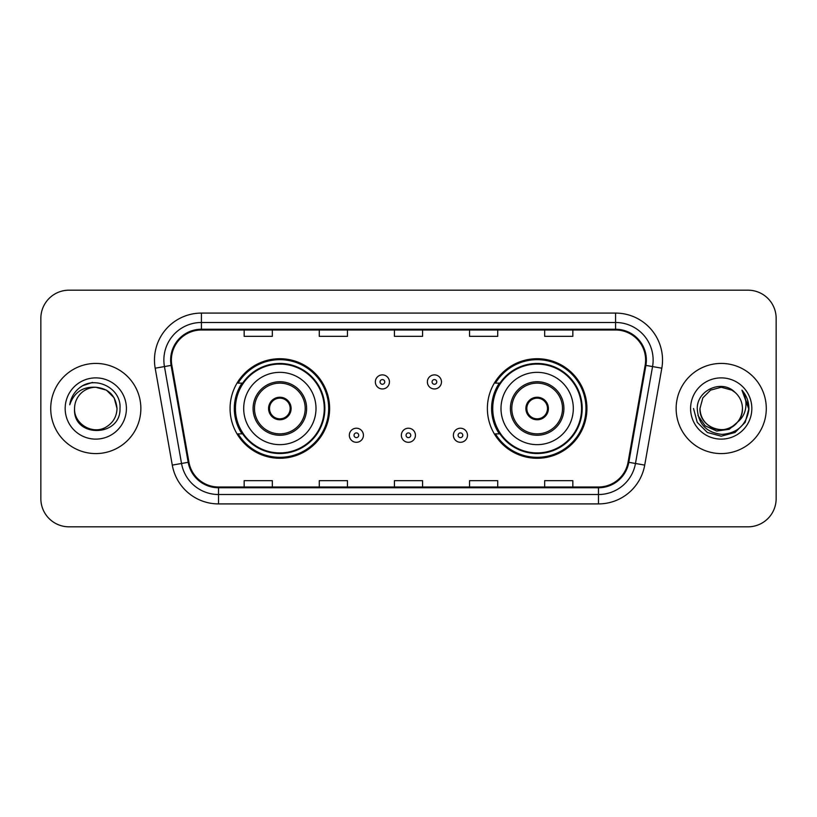 <?xml version="1.0" encoding="UTF-8"?>
<svg xmlns="http://www.w3.org/2000/svg" width="817" height="817" viewBox="0 0 817 817"><rect width="100%" height="100%" fill="white"/><g stroke="black" fill="none" stroke-linecap="round" stroke-linejoin="round"><path stroke-width="1.23" d="M487.381 408.5A49.776 49.776 0 0 0 537.157 458.276A49.776 49.776 0 0 0 586.923 408.5A49.776 49.776 0 0 0 537.157 358.724A49.776 49.776 0 0 0 487.381 408.5M230.077 408.5A49.776 49.776 0 0 0 279.843 458.276A49.776 49.776 0 0 0 329.619 408.5A49.776 49.776 0 0 0 279.843 358.724A49.776 49.776 0 0 0 230.077 408.5M242.016 433.858A45.548 45.548 0 0 1 242.016 383.142M499.32 433.858A45.548 45.548 0 0 1 499.32 383.142M40.85 318.344L40.85 498.656A28.176 28.176 0 0 0 69.026 526.822L747.974 526.822A28.176 28.176 0 0 0 776.15 498.656L776.15 318.344A28.176 28.176 0 0 0 747.974 290.178L69.026 290.178A28.176 28.176 0 0 0 40.85 318.344L40.85 498.656M50.715 408.5A45.078 45.078 0 0 0 95.783 453.578A45.078 45.078 0 0 0 140.861 408.5A45.078 45.078 0 0 0 95.783 363.422A45.078 45.078 0 0 0 50.715 408.5A45.078 45.078 0 0 0 95.783 453.578A45.078 45.078 0 0 0 140.861 408.5A45.078 45.078 0 0 0 95.783 363.422A45.078 45.078 0 0 0 50.715 408.5M676.139 408.5A45.078 45.078 0 0 0 721.217 453.578A45.078 45.078 0 0 0 766.285 408.5A45.078 45.078 0 0 0 721.217 363.422A45.078 45.078 0 0 0 676.139 408.5A45.078 45.078 0 0 0 721.217 453.578A45.078 45.078 0 0 0 766.285 408.5A45.078 45.078 0 0 0 721.217 363.422A45.078 45.078 0 0 0 676.139 408.5M171.386 360.042A30.055 30.055 0 0 1 201.431 329.997L615.569 329.997A30.055 30.055 0 0 1 645.164 365.26L628.069 462.177A30.055 30.055 0 0 1 598.483 487.003L218.517 487.003A30.055 30.055 0 0 1 188.931 462.177L171.836 365.26A30.055 30.055 0 0 1 171.386 360.042M170.63 360.042A30.801 30.801 0 0 0 171.1 365.393L188.186 462.31A30.801 30.801 0 0 0 218.517 487.759L598.483 487.759A30.801 30.801 0 0 0 628.814 462.31L645.9 365.393A30.801 30.801 0 0 0 615.569 329.241L201.431 329.241A30.801 30.801 0 0 0 170.63 360.042M155.189 368.201A46.957 46.957 0 0 1 201.431 313.085L615.569 313.085A46.957 46.957 0 0 1 661.811 368.201L644.715 465.108A46.957 46.957 0 0 1 598.483 503.915L218.517 503.915A46.957 46.957 0 0 1 172.285 465.108L155.189 368.201L164.442 366.567A37.562 37.562 0 0 1 201.431 322.48L615.569 322.48A37.562 37.562 0 0 1 652.558 366.567L635.473 463.484A37.562 37.562 0 0 1 598.483 494.52L218.517 494.52A37.562 37.562 0 0 1 181.527 463.484L164.442 366.567A37.562 37.562 0 0 1 163.87 360.042M747.974 290.178L69.026 290.178M69.026 526.822L747.974 526.822M776.15 498.656L776.15 318.344M394.417 329.997L394.417 336.349L422.583 336.349L422.583 329.997M319.284 329.997L319.284 336.349L347.46 336.349L347.46 329.997M244.16 329.997L244.16 336.349L272.337 336.349L272.337 329.997M469.54 329.997L469.54 336.349L497.716 336.349L497.716 329.997M544.663 329.997L544.663 336.349L572.84 336.349L572.84 329.997M422.583 487.003L422.583 480.651L394.417 480.651L394.417 487.003M347.46 487.003L347.46 480.651L319.284 480.651L319.284 487.003M272.337 487.003L272.337 480.651L244.16 480.651L244.16 487.003M497.716 487.003L497.716 480.651L469.54 480.651L469.54 487.003M572.84 487.003L572.84 480.651L544.663 480.651L544.663 487.003M117.015 408.5C116.729 416.507 113.185 422.634 106.404 426.882C93.169 435.359 73.836 424.197 74.561 408.5C72.58 438.167 120.947 437.483 119.997 408.5C121.631 388.198 95.262 375.044 79.647 387.718C74.122 392.14 70.824 397.828 69.741 404.783C74.112 392.323 82.793 386.492 95.783 387.268L106.404 390.118L114.176 397.889L117.015 408.5C116.729 416.507 113.185 422.634 106.404 426.882C93.169 435.359 73.836 424.197 74.561 408.5C73.836 424.197 93.169 435.359 106.404 426.882C113.185 422.634 116.729 416.507 117.015 408.5C116.729 416.507 113.185 422.634 106.404 426.882C93.169 435.359 73.836 424.197 74.561 408.5C73.836 424.197 93.169 435.359 106.404 426.882C113.185 422.634 116.729 416.507 117.015 408.5L114.176 397.889L106.404 390.118L95.783 387.268L106.404 390.118L114.176 397.889L117.015 408.5C115.759 395.602 108.681 388.524 95.783 387.268A21.232 21.232 0 0 0 74.561 408.5M65.166 408.5A30.617 30.617 0 0 0 95.783 439.117A30.617 30.617 0 0 0 126.41 408.5A30.617 30.617 0 0 0 95.783 377.883A30.617 30.617 0 0 0 65.166 408.5M79.637 387.728L82.629 385.716L92.433 382.407M243.691 408.5A36.152 36.152 0 0 1 279.843 372.348A36.152 36.152 0 0 1 316.005 408.5A36.152 36.152 0 0 1 279.843 444.652A36.152 36.152 0 0 1 243.691 408.5A36.152 36.152 0 0 0 279.843 444.652A36.152 36.152 0 0 0 316.005 408.5M254.495 408.5A25.358 25.358 0 0 0 279.843 433.858A25.358 25.358 0 0 0 305.201 408.5A25.358 25.358 0 0 0 279.843 383.142A25.358 25.358 0 0 0 254.495 408.5M242.578 383.142A45.078 45.078 0 0 0 242.578 433.858M324.267 408.5A44.414 44.414 0 0 0 279.843 364.086A44.414 44.414 0 0 0 235.429 408.5A44.414 44.414 0 0 0 279.843 452.914A44.414 44.414 0 0 0 324.267 408.5M268.579 408.5A11.264 11.264 0 0 0 279.843 419.764A11.264 11.264 0 0 0 291.118 408.5A11.264 11.264 0 0 0 279.843 397.236A11.264 11.264 0 0 0 268.579 408.5M328.679 408.5A48.836 48.836 0 0 1 238.115 433.858L242.639 433.858A45.027 45.027 0 0 0 324.87 408.612A45.027 45.027 0 0 0 242.639 383.142L238.115 383.142A48.836 48.836 0 0 1 328.679 408.5M268.936 405.681L269.324 405.681A10.897 10.897 0 0 1 290.372 405.681L289.78 405.681A10.325 10.325 0 0 1 279.843 418.825A10.325 10.325 0 0 1 269.906 405.681A10.325 10.325 0 0 1 289.78 405.681L290.76 405.681M269.324 405.681L269.906 405.681L269.324 405.681M290.76 411.319L290.372 411.319A10.897 10.897 0 0 1 269.324 411.319L268.936 411.319M290.372 411.319L289.78 411.319L290.372 411.319M742.439 408.5C743.164 424.197 723.831 435.359 710.596 426.882C703.815 422.634 700.271 416.507 699.985 408.5L702.824 397.889L710.596 390.118L721.217 387.268L731.828 390.118L735.116 392.456C722.095 378.802 697.013 390.056 697.248 408.5C698.208 424.003 706.419 432.632 721.901 434.378C737.138 433.276 746.125 425.177 748.852 410.093L748.903 408.5C748.821 401.535 746.503 395.428 741.948 390.158C745.41 395.837 746.636 401.954 745.604 408.5C744.614 414.066 741.907 418.61 737.485 422.134A21.232 21.232 0 0 0 742.439 408.5C742.153 416.507 738.619 422.634 731.828 426.882C718.592 435.359 699.26 424.197 699.985 408.5L702.824 397.889L710.596 390.118L721.217 387.268L731.828 390.118L735.116 392.456A21.232 21.232 0 0 1 742.439 408.5C743.164 424.197 723.831 435.359 710.596 426.882C703.815 422.634 700.271 416.507 699.985 408.5C698.882 427.628 726.211 437.371 737.485 422.134M738.834 421L729.244 429.293L716.693 431.049L705.132 425.82L697.912 415.383M690.59 408.5A30.617 30.617 0 0 0 721.217 439.117A30.617 30.617 0 0 0 751.834 408.5A30.617 30.617 0 0 0 721.217 377.883A30.617 30.617 0 0 0 690.59 408.5M741.948 390.158L748.883 409.307L747.596 400.116L748.903 408.5M693.531 408.5L697.238 422.338L707.369 432.479L721.217 436.186L735.055 432.479L745.186 422.338L748.903 408.5L742.153 390.393L748.883 409.307L742.357 390.628M742.153 390.393L748.883 409.317M500.995 408.5A36.152 36.152 0 0 1 537.157 372.348A36.152 36.152 0 0 1 573.309 408.5A36.152 36.152 0 0 1 537.157 444.652A36.152 36.152 0 0 1 500.995 408.5A36.152 36.152 0 0 0 537.157 444.652A36.152 36.152 0 0 0 573.309 408.5M511.799 408.5A25.358 25.358 0 0 0 537.157 433.858A25.358 25.358 0 0 0 562.504 408.5A25.358 25.358 0 0 0 537.157 383.142A25.358 25.358 0 0 0 511.799 408.5M499.881 383.142A45.078 45.078 0 0 0 499.881 433.858M581.571 408.5A44.414 44.414 0 0 0 537.157 364.086A44.414 44.414 0 0 0 492.733 408.5A44.414 44.414 0 0 0 537.157 452.914A44.414 44.414 0 0 0 581.571 408.5M525.882 408.5A11.264 11.264 0 0 0 537.157 419.764A11.264 11.264 0 0 0 548.421 408.5A11.264 11.264 0 0 0 537.157 397.236A11.264 11.264 0 0 0 525.882 408.5M585.983 408.5A48.836 48.836 0 0 1 495.419 433.858L499.943 433.858A45.027 45.027 0 0 0 582.184 408.612A45.027 45.027 0 0 0 499.943 383.142L495.419 383.142A48.836 48.836 0 0 1 585.983 408.5M526.24 405.681L526.628 405.681A10.897 10.897 0 0 1 547.676 405.681L547.094 405.681A10.325 10.325 0 0 1 537.157 418.825A10.325 10.325 0 0 1 527.22 405.681A10.325 10.325 0 0 1 547.094 405.681L548.064 405.681M526.628 405.681L527.22 405.681L526.628 405.681M548.064 411.319L547.094 411.319A10.325 10.325 0 0 1 527.22 411.319L526.24 411.319M547.094 411.319L547.676 411.319A10.897 10.897 0 0 1 526.628 411.319L527.22 411.319M389.433 381.927A7.047 7.047 0 0 1 382.397 388.963A7.047 7.047 0 0 1 375.35 381.927A7.047 7.047 0 0 1 382.397 374.88A7.047 7.047 0 0 1 389.433 381.927A7.047 7.047 0 0 0 382.397 374.88A7.047 7.047 0 0 0 375.35 381.927M441.466 381.927A7.047 7.047 0 0 1 434.419 388.963A7.047 7.047 0 0 1 427.373 381.927A7.047 7.047 0 0 1 434.419 374.88A7.047 7.047 0 0 1 441.466 381.927A7.047 7.047 0 0 0 434.419 374.88A7.047 7.047 0 0 0 427.373 381.927M349.339 435.267A7.047 7.047 0 0 1 356.386 428.22A7.047 7.047 0 0 1 363.422 435.267A7.047 7.047 0 0 1 356.386 442.303A7.047 7.047 0 0 1 349.339 435.267A7.047 7.047 0 0 0 356.386 442.303A7.047 7.047 0 0 0 363.422 435.267M401.361 435.267A7.047 7.047 0 0 1 408.408 428.22A7.047 7.047 0 0 1 415.445 435.267A7.047 7.047 0 0 1 408.408 442.303A7.047 7.047 0 0 1 401.361 435.267A7.047 7.047 0 0 0 408.408 442.303A7.047 7.047 0 0 0 415.445 435.267M453.384 435.267A7.047 7.047 0 0 1 460.431 428.22A7.047 7.047 0 0 1 467.477 435.267A7.047 7.047 0 0 1 460.431 442.303A7.047 7.047 0 0 1 453.384 435.267A7.047 7.047 0 0 0 460.431 442.303A7.047 7.047 0 0 0 467.477 435.267M615.569 313.085L615.569 329.241M164.442 366.567L171.1 365.393M218.517 503.915L218.517 487.759M598.483 487.759L598.483 503.915M628.814 462.31L644.715 465.108M172.285 465.108L188.186 462.31M645.9 365.393L661.811 368.201M201.431 313.085L201.431 329.241M306.61 408.5A26.767 26.767 0 0 0 279.843 381.733A26.767 26.767 0 0 0 253.086 408.5A26.767 26.767 0 0 0 279.843 435.267A26.767 26.767 0 0 0 306.61 408.5M563.914 408.5A26.767 26.767 0 0 0 537.157 381.733A26.767 26.767 0 0 0 510.39 408.5A26.767 26.767 0 0 0 537.157 435.267A26.767 26.767 0 0 0 563.914 408.5M380.048 381.927A2.349 2.349 0 0 0 382.397 384.276A2.349 2.349 0 0 0 384.746 381.927A2.349 2.349 0 0 0 382.397 379.578A2.349 2.349 0 0 0 380.048 381.927M432.07 381.927A2.349 2.349 0 0 0 434.419 384.276A2.349 2.349 0 0 0 436.768 381.927A2.349 2.349 0 0 0 434.419 379.578A2.349 2.349 0 0 0 432.07 381.927M358.724 435.267A2.349 2.349 0 0 0 356.386 432.918A2.349 2.349 0 0 0 354.037 435.267A2.349 2.349 0 0 0 356.386 437.616A2.349 2.349 0 0 0 358.724 435.267M410.757 435.267A2.349 2.349 0 0 0 408.408 432.918A2.349 2.349 0 0 0 406.059 435.267A2.349 2.349 0 0 0 408.408 437.616A2.349 2.349 0 0 0 410.757 435.267M462.779 435.267A2.349 2.349 0 0 0 460.431 432.918A2.349 2.349 0 0 0 458.082 435.267A2.349 2.349 0 0 0 460.431 437.616A2.349 2.349 0 0 0 462.779 435.267"/></g></svg>
